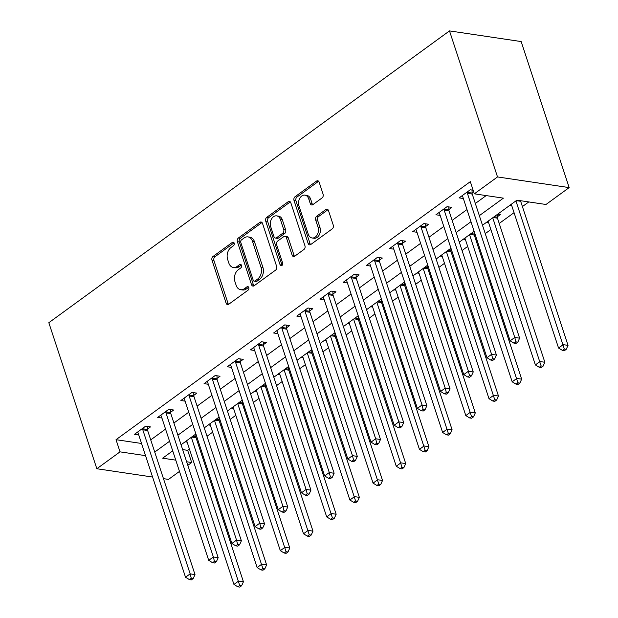 <?xml version="1.0" encoding="UTF-8"?>
<svg xmlns="http://www.w3.org/2000/svg" width="618" height="618" viewBox="0 0 618 618"><rect width="100%" height="100%" fill="white"/><g stroke="black" fill="none" stroke-linecap="round" stroke-linejoin="round"><path stroke-width="0.93" d="M234.183 243.129A1.924 1.375 -81.5 0 0 233.195 242.156A1.924 1.375 -81.5 0 0 232.36 242.387L213.017 256.478A2.75 1.962 -81.5 0 0 211.982 260.193L226.118 303.191A2.75 1.962 -81.5 0 0 227.54 304.589A2.75 1.962 -81.5 0 0 228.73 304.257L248.073 290.166A1.924 1.375 -81.5 0 0 248.799 287.571A1.924 1.375 -81.5 0 0 247.803 286.597A1.924 1.375 -81.5 0 0 246.968 286.822L244.465 288.645A8.791 6.28 -81.5 0 1 240.665 289.695A8.791 6.28 -81.5 0 1 236.13 285.246L234.948 281.661A8.791 6.28 -81.5 0 1 238.262 269.772L240.765 267.949A1.924 1.375 -81.5 0 0 241.491 265.346A1.924 1.375 -81.5 0 0 240.502 264.373A1.924 1.375 -81.5 0 0 239.668 264.604L237.165 266.428A8.791 6.28 -81.5 0 1 233.357 267.478A8.791 6.28 -81.5 0 1 228.822 263.029L227.648 259.444A8.791 6.28 -81.5 0 1 230.954 247.555L233.465 245.732A1.924 1.375 -81.5 0 0 234.183 243.129M322.063 197.93A2.75 1.962 -81.5 0 0 323.098 194.222L319.135 182.155A2.75 1.962 -81.5 0 0 317.714 180.765A2.75 1.962 -81.5 0 0 316.524 181.089L295.041 196.74A2.75 1.962 -81.5 0 0 294.006 200.456L308.143 243.453A2.75 1.962 -81.5 0 0 309.564 244.844A2.75 1.962 -81.5 0 0 310.754 244.519L332.237 228.876A2.75 1.962 -81.5 0 0 333.272 225.161L328.482 210.584A2.75 1.962 -81.5 0 0 327.061 209.193A2.75 1.962 -81.5 0 0 325.871 209.517L316.679 216.215A2.75 1.962 -81.5 0 0 315.644 219.931L318.023 227.161A7.346 5.253 -81.5 0 1 317.258 234.74A7.346 5.253 -81.5 0 1 312.067 237.976A7.346 5.253 -81.5 0 1 308.282 234.253L298.973 205.941A7.346 5.253 -81.5 0 1 299.73 198.363A7.346 5.253 -81.5 0 1 304.921 195.126A7.346 5.253 -81.5 0 1 308.714 198.849L310.259 203.569A2.75 1.962 -81.5 0 0 311.681 204.96A2.75 1.962 -81.5 0 0 312.87 204.628L322.063 197.93M120.031 451.851L116.029 439.684L470.321 181.653L474.323 193.828L497.513 176.941L449.495 30.9L48.83 322.704L96.841 468.738L120.031 451.851L145.547 455.651M262.503 223.392A2.75 1.962 -81.5 0 0 261.09 222.001A2.75 1.962 -81.5 0 0 259.9 222.333L238.417 237.976A2.75 1.962 -81.5 0 0 237.382 241.692L251.518 284.697A2.75 1.962 -81.5 0 0 252.932 286.088A2.75 1.962 -81.5 0 0 254.129 285.755L275.613 270.112A2.75 1.962 -81.5 0 0 276.648 266.397L262.503 223.392M266.729 217.358L288.212 201.707A2.75 1.962 -81.5 0 1 289.402 201.383A2.75 1.962 -81.5 0 1 290.815 202.774L304.96 245.779A2.75 1.962 -81.5 0 1 303.925 249.494L294.732 256.192A2.75 1.962 -81.5 0 1 293.535 256.516A2.75 1.962 -81.5 0 1 292.121 255.126L286.389 237.683A2.75 1.962 -81.5 0 0 284.968 236.292A2.75 1.962 -81.5 0 0 283.778 236.624L277.683 241.066A2.75 1.962 -81.5 0 0 276.648 244.782L282.619 262.936A1.924 1.375 -81.5 0 1 282.418 264.921A1.924 1.375 -81.5 0 1 281.059 265.763A1.924 1.375 -81.5 0 1 280.07 264.79L265.694 221.074A2.75 1.962 -81.5 0 1 266.729 217.358L268.668 217.644L290.151 202.001L288.212 201.707M116.029 439.684L141.545 443.477M150.722 439.9L165.554 429.093M173.905 423.013L188.745 412.206M197.096 406.126L211.928 395.319M220.278 389.24L235.118 378.432M243.469 372.353L258.301 361.545M266.652 355.466L281.491 344.659M289.842 338.579L304.674 327.772M313.025 321.692L327.864 310.885M336.215 304.805L351.047 293.998M359.406 287.918L374.238 277.111M382.588 271.032L397.42 260.224M405.779 254.145L420.611 243.337M428.962 237.258L443.794 226.451M452.152 220.371L466.984 209.564M475.335 203.484L486.181 195.589M147.455 429.108L150.475 426.914L145.632 426.188L134.508 434.3L138.733 434.925M170.645 412.221L173.666 410.028L168.822 409.301L157.69 417.413L161.924 418.038M193.828 395.335L196.848 393.141L192.005 392.415L180.881 400.526L185.106 401.152M217.018 378.448L220.039 376.254L215.195 375.528L204.064 383.639L208.297 384.265M240.201 361.561L243.222 359.367L238.378 358.649L227.254 366.752L231.48 367.378M263.392 344.674L266.412 342.48L261.569 341.762L250.437 349.865L254.67 350.491M286.582 327.787L289.595 325.593L284.751 324.875L273.627 332.978L277.853 333.604M309.765 310.9L312.785 308.706L307.942 307.988L296.81 316.092L301.043 316.717M332.955 294.014L335.968 291.82L331.124 291.101L320 299.205L324.226 299.83M356.138 277.127L359.158 274.933L354.315 274.214L343.183 282.318L347.416 282.944M379.328 260.24L382.341 258.046L377.498 257.327L366.374 265.431L370.599 266.057M402.511 243.353L405.532 241.159L400.688 240.441L389.556 248.544L393.79 249.17M425.702 226.466L428.714 224.272L423.871 223.554L412.747 231.657L416.972 232.283M448.884 209.579L451.905 207.385L447.061 206.667L435.929 214.77L440.163 215.396M472.075 192.692L473.589 191.588M463.345 198.509L459.12 197.884L470.244 189.78L473.133 190.205M182.65 449.595L187.687 450.344L189.432 449.077M197.791 442.99L198.656 442.357M207.007 436.277L212.623 432.191M220.974 426.103L221.839 425.47M230.197 419.39L235.813 415.304M244.164 409.216L245.029 408.583M253.38 402.503L258.996 398.417M267.347 392.33L268.212 391.696M276.57 385.617L282.187 381.53M290.537 375.443L291.402 374.809M299.753 368.73L305.369 364.643M313.72 358.556L314.593 357.922M322.944 351.843L328.56 347.756M336.91 341.669L337.776 341.036M346.126 334.956L351.742 330.869M360.093 324.782L360.966 324.149M369.317 318.069L374.933 313.983M383.284 307.895L384.149 307.27M392.5 301.182L398.116 297.096M406.466 291.008L407.339 290.383M415.69 284.295L421.306 280.209M429.657 274.122L430.522 273.496M438.873 267.409L444.489 263.322M452.839 257.235L453.712 256.609M462.063 250.522L467.679 246.435M476.03 240.348L476.895 239.722M485.246 233.635L490.862 229.548M499.213 223.461L514.052 212.662M522.403 206.574L528.784 201.931M195.875 436.316L196.516 435.852M187.154 442.133L185.114 441.824M219.066 419.429L219.699 418.965M210.344 425.246L208.297 424.937M242.248 402.542L242.889 402.079M233.527 408.359L231.487 408.05M265.439 385.655L266.072 385.192M256.717 391.472L254.67 391.163M288.621 368.768L289.263 368.305M279.9 374.585L277.861 374.284M311.812 351.881L312.445 351.418M303.09 357.698L301.043 357.397M334.995 334.995L335.636 334.531M326.273 340.812L324.234 340.51M358.185 318.108L358.819 317.644M349.464 323.925L347.416 323.623M381.368 301.221L382.009 300.757M372.646 307.038L370.607 306.737M404.558 284.334L405.192 283.871M395.837 290.151L393.79 289.85M427.741 267.447L428.382 266.984M419.019 273.264L416.98 272.963M450.931 250.56L451.565 250.097M442.21 256.377L440.163 256.076M474.114 233.674L474.755 233.21M465.393 239.49L463.353 239.189M497.305 216.787L500.325 214.593L497.668 214.191M488.583 222.604L486.536 222.302M511.766 205.717L509.726 205.415M482.488 225.246L516.934 200.162L545.988 204.488L569.17 187.602L521.159 41.56L449.495 30.9M187.687 450.344L191.688 462.519L187.826 465.331M179.467 471.418L168.505 479.398L163.461 478.649M569.17 187.602L497.513 176.941M479.336 215.651L503.376 198.146L474.323 193.828M154.724 452.067L169.556 441.267M177.907 435.18L192.746 424.381M201.097 418.293L215.929 407.494M224.28 401.406L239.12 390.607M247.47 384.52L262.302 373.72M270.653 367.633L285.493 356.833M293.844 350.746L308.676 339.946M317.026 333.859L331.866 323.059M340.217 316.972L355.049 306.173M363.399 300.085L378.239 289.286M386.59 283.199L401.422 272.399M409.773 266.312L424.612 255.512M432.963 249.425L447.795 238.625M456.154 232.538L470.986 221.738M96.841 468.738L152.576 477.034M172.708 450.854L162.642 458.193L175.767 460.147M186.651 461.762L191.688 462.519M474.137 231.333L459.305 242.132M450.955 248.22L436.115 259.019M427.764 265.107L412.932 275.906M404.581 281.993L389.742 292.793M381.391 298.88L366.559 309.68M358.208 315.767L343.369 326.567M335.018 332.654L320.186 343.454M311.827 349.541L296.995 360.34M288.645 366.428L273.813 377.227M265.454 383.314L250.622 394.114M242.271 400.201L227.439 411.001M219.081 417.088L204.249 427.888M195.898 433.967L181.066 444.775M233.357 267.478L235.296 267.764A8.791 6.28 -81.5 0 0 239.096 266.713L237.165 266.428M241.368 265.06L239.096 266.713M240.665 289.695L242.596 289.981A8.791 6.28 -81.5 0 0 246.404 288.938L244.465 288.645M248.675 287.277L246.404 288.938M234.067 242.843L214.956 256.764A2.75 1.962 -81.5 0 0 213.921 260.479L228.057 303.484A2.75 1.962 -81.5 0 0 228.56 304.365M262.001 222.511A2.75 1.962 -81.5 0 0 261.839 222.619L240.356 238.262A2.75 1.962 -81.5 0 0 239.321 241.978L253.457 284.983A2.75 1.962 -81.5 0 0 253.959 285.871M241.514 239.861A1.924 1.375 -81.5 0 0 240.796 242.465L253.202 280.209A1.924 1.375 -81.5 0 0 254.199 281.182A1.924 1.375 -81.5 0 0 255.025 280.958L257.667 279.035A8.791 6.28 -81.5 0 0 260.981 267.146L252.499 241.344A8.791 6.28 -81.5 0 0 247.965 236.895A8.791 6.28 -81.5 0 0 244.156 237.938L241.514 239.861M254.199 281.182L256.13 281.476A1.924 1.375 -81.5 0 0 256.964 281.244L255.025 280.958M247.965 236.895L249.904 237.181A8.791 6.28 -81.5 0 1 254.438 241.63L262.92 267.432A8.791 6.28 -81.5 0 1 259.606 279.321L256.964 281.244M284.968 236.292L286.906 236.586A2.75 1.962 -81.5 0 1 288.328 237.976L294.06 255.412A2.75 1.962 -81.5 0 0 294.562 256.3M268.668 217.644A2.75 1.962 -81.5 0 0 267.633 221.36L282.001 265.083A1.924 1.375 -81.5 0 0 282.109 265.346M280.441 219.591A7.346 5.253 -81.5 0 0 276.648 215.867A7.346 5.253 -81.5 0 0 271.456 219.096A7.346 5.253 -81.5 0 0 270.699 226.682L273.975 236.655A2.75 1.962 -81.5 0 0 275.396 238.046A2.75 1.962 -81.5 0 0 276.586 237.721L282.681 233.28A2.75 1.962 -81.5 0 0 283.716 229.564L280.441 219.591L282.372 219.877A7.346 5.253 -81.5 0 0 278.587 216.153L276.648 215.867M275.396 238.046L277.327 238.339A2.75 1.962 -81.5 0 0 278.517 238.007L276.586 237.721M282.372 219.877L285.655 229.85A2.75 1.962 -81.5 0 1 284.62 233.565L278.517 238.007M304.921 195.126L306.86 195.419A7.346 5.253 -81.5 0 1 310.645 199.135L312.198 203.855A2.75 1.962 -81.5 0 0 312.7 204.743M312.067 237.976L314.006 238.262A7.346 5.253 -81.5 0 0 319.197 235.033A7.346 5.253 -81.5 0 0 319.954 227.447L318.023 227.161M327.98 209.703A2.75 1.962 -81.5 0 0 327.81 209.811L318.618 216.509A2.75 1.962 -81.5 0 0 317.582 220.224L319.954 227.447M318.633 181.267A2.75 1.962 -81.5 0 0 318.463 181.375L296.98 197.026A2.75 1.962 -81.5 0 0 295.945 200.742L310.081 243.747A2.75 1.962 -81.5 0 0 310.584 244.628M186.675 440.688L233.944 584.443L238.579 581.067L243.422 581.785L196.045 437.699A2.796 2.001 98.5 0 1 195.883 436.694L195.836 434.014M239.684 585.462L237.83 586.814L239.769 587.1L241.623 585.748L239.684 585.462L191.317 437.305M237.83 586.814L233.944 584.443M243.422 581.785L241.623 585.748M142.619 428.39L142.627 428.768A2.796 2.001 -81.5 0 0 142.789 429.773L190.159 573.859L185.524 577.243L138.154 433.148A2.796 2.001 -81.5 0 0 137.721 432.337L137.52 432.098M147.408 426.459L147.463 429.487A2.796 2.001 -81.5 0 0 147.632 430.491L195.002 574.585L190.159 573.859L191.263 578.255L189.409 579.607L191.348 579.893L193.202 578.548L191.263 578.255M193.202 578.548L195.002 574.585M185.524 577.243L189.409 579.607M209.865 423.801L257.134 567.556L261.769 564.18L266.613 564.898L219.236 420.812A2.796 2.001 98.5 0 1 219.073 419.807L219.019 417.127M262.866 568.575L261.012 569.927L262.951 570.213L264.805 568.861L262.866 568.575L214.5 420.418M261.012 569.927L257.134 567.556M266.613 564.898L264.805 568.861M233.056 406.914L280.317 550.669L284.952 547.293L289.796 548.011L242.418 403.925A2.796 2.001 98.5 0 1 242.256 402.921L242.21 400.24M286.057 551.689L284.203 553.04L286.142 553.326L287.996 551.974L286.057 551.689L237.691 403.539M284.203 553.04L280.317 550.669M289.796 548.011L287.996 551.974M256.238 390.028L303.508 533.782L308.143 530.406L312.986 531.125L265.609 387.038A2.796 2.001 98.5 0 1 265.446 386.034L265.392 383.353M309.239 534.802L307.385 536.154L309.324 536.439L311.178 535.088L309.239 534.802L260.873 386.652M307.385 536.154L303.508 533.782M312.986 531.125L311.178 535.088M165.802 411.503L165.809 411.882A2.796 2.001 -81.5 0 0 165.972 412.886L213.349 556.98L208.714 560.356L161.337 416.262A2.796 2.001 -81.5 0 0 160.904 415.45L160.711 415.211M170.599 409.572L170.653 412.6A2.796 2.001 -81.5 0 0 170.815 413.604L218.193 557.699L213.349 556.98L214.454 561.368L212.592 562.72L214.531 563.006L216.385 561.662L214.454 561.368M216.385 561.662L218.193 557.699M208.714 560.356L212.592 562.72M188.992 394.616L189 394.995A2.796 2.001 -81.5 0 0 189.162 395.999L236.532 540.093L231.897 543.469L184.527 399.375A2.796 2.001 -81.5 0 0 184.094 398.564L183.894 398.324M193.782 392.685L193.836 395.713A2.796 2.001 -81.5 0 0 194.006 396.717L241.375 540.812L236.532 540.093L237.636 544.481L235.782 545.833L237.721 546.119L239.575 544.775L237.636 544.481M239.575 544.775L241.375 540.812M231.897 543.469L235.782 545.833M212.175 377.729L212.183 378.108A2.796 2.001 -81.5 0 0 212.345 379.112L259.722 523.207L255.087 526.582L207.71 382.488A2.796 2.001 -81.5 0 0 207.277 381.677L207.084 381.437M216.972 375.798L217.026 378.826A2.796 2.001 -81.5 0 0 217.188 379.831L264.566 523.925L259.722 523.207L260.827 527.594L258.965 528.946L260.904 529.232L262.758 527.888L260.827 527.594M262.758 527.888L264.566 523.925M255.087 526.582L258.965 528.946M279.429 373.141L326.69 516.895L331.325 513.519L336.169 514.238L288.799 370.151A2.796 2.001 98.5 0 1 288.629 369.147L288.583 366.466M332.43 517.915L330.576 519.267L332.515 519.553L334.369 518.201L332.43 517.915L284.064 369.765M330.576 519.267L326.69 516.895M336.169 514.238L334.369 518.201M235.365 360.842L235.373 361.221A2.796 2.001 -81.5 0 0 235.535 362.225L282.913 506.32L278.27 509.695L230.9 365.601A2.796 2.001 -81.5 0 0 230.468 364.79L230.267 364.55M240.155 358.911L240.209 361.939A2.796 2.001 -81.5 0 0 240.379 362.944L287.749 507.038L282.913 506.32L284.01 510.707L282.156 512.059L284.095 512.345L285.949 511.001L284.01 510.707M285.949 511.001L287.749 507.038M278.27 509.695L282.156 512.059M302.611 356.254L349.881 500.008L354.516 496.633L359.359 497.351L311.982 353.264A2.796 2.001 98.5 0 1 311.82 352.26L311.766 349.579M355.613 501.028L353.759 502.38L355.698 502.666L357.552 501.314L355.613 501.028L307.246 352.878M353.759 502.38L349.881 500.008M359.359 497.351L357.552 501.314M325.802 339.367L373.063 483.121L377.698 479.746L382.542 480.464L335.172 336.377A2.796 2.001 98.5 0 1 335.002 335.373L334.956 332.693M378.803 484.141L376.949 485.493L378.888 485.779L380.742 484.427L378.803 484.141L330.437 335.991M376.949 485.493L373.063 483.121M382.542 480.464L380.742 484.427M348.985 322.48L396.254 466.235L400.889 462.859L405.732 463.585L358.355 319.491A2.796 2.001 98.5 0 1 358.193 318.486L358.139 315.806M401.994 467.254L400.132 468.606L402.071 468.892L403.925 467.54L401.994 467.254L353.62 319.104M400.132 468.606L396.254 466.235M405.732 463.585L403.925 467.54M372.175 305.593L419.437 449.348L424.072 445.972L428.915 446.698L381.545 302.604A2.796 2.001 98.5 0 1 381.376 301.599L381.329 298.927M425.176 450.368L423.322 451.719L425.261 452.005L427.115 450.653L425.176 450.368L376.81 302.217M423.322 451.719L419.437 449.348M428.915 446.698L427.115 450.653M395.358 288.706L442.627 432.461L447.262 429.085L452.106 429.811L404.728 285.717A2.796 2.001 98.5 0 1 404.566 284.713L404.52 282.04M448.367 433.481L446.505 434.833L448.444 435.118L450.298 433.766L448.367 433.481L399.993 285.331M446.505 434.833L442.627 432.461M452.106 429.811L450.298 433.766M258.548 343.956L258.556 344.334A2.796 2.001 -81.5 0 0 258.718 345.338L306.095 489.433L301.46 492.809L254.083 348.714A2.796 2.001 -81.5 0 0 253.65 347.903L253.457 347.664M263.345 342.024L263.399 345.053A2.796 2.001 -81.5 0 0 263.562 346.057L310.939 490.151L306.095 489.433L307.2 493.821L305.346 495.172L307.277 495.466L309.131 494.114L307.2 493.821M309.131 494.114L310.939 490.151M301.46 492.809L305.346 495.172M281.738 327.069L281.746 327.447A2.796 2.001 -81.5 0 0 281.908 328.452L329.286 472.546L324.643 475.922L277.273 331.827A2.796 2.001 -81.5 0 0 276.841 331.016L276.64 330.777M286.528 325.138L286.582 328.166A2.796 2.001 -81.5 0 0 286.752 329.17L334.122 473.264L329.286 472.546L330.383 476.934L328.529 478.286L330.468 478.579L332.322 477.227L330.383 476.934M332.322 477.227L334.122 473.264M324.643 475.922L328.529 478.286M304.921 310.182L304.929 310.56A2.796 2.001 -81.5 0 0 305.091 311.565L352.469 455.659L347.834 459.035L300.456 314.941A2.796 2.001 -81.5 0 0 300.024 314.129L299.83 313.89M309.718 308.251L309.772 311.279A2.796 2.001 -81.5 0 0 309.935 312.283L357.312 456.378L352.469 455.659L353.573 460.047L351.719 461.399L353.65 461.692L355.504 460.34L353.573 460.047M355.504 460.34L357.312 456.378M347.834 459.035L351.719 461.399M328.112 293.295L328.119 293.674A2.796 2.001 -81.5 0 0 328.282 294.678L375.659 438.772L371.016 442.148L323.647 298.054A2.796 2.001 -81.5 0 0 323.214 297.243L323.013 297.003M332.901 291.364L332.955 294.392A2.796 2.001 -81.5 0 0 333.125 295.396L380.495 439.491L375.659 438.772L376.756 443.16L374.902 444.512L376.841 444.805L378.695 443.454L376.756 443.16M378.695 443.454L380.495 439.491M371.016 442.148L374.902 444.512M351.294 276.408L351.302 276.787A2.796 2.001 -81.5 0 0 351.464 277.791L398.842 421.885L394.207 425.261L346.829 281.167A2.796 2.001 -81.5 0 0 346.397 280.356L346.204 280.116M356.092 274.477L356.146 277.505A2.796 2.001 -81.5 0 0 356.308 278.509L403.685 422.604L398.842 421.885L399.946 426.273L398.092 427.625L400.024 427.919L401.878 426.567L399.946 426.273M401.878 426.567L403.685 422.604M394.207 425.261L398.092 427.625M418.548 271.82L465.81 415.582L470.445 412.198L475.288 412.924L427.919 268.83A2.796 2.001 98.5 0 1 427.749 267.826L427.702 265.153M471.549 416.594L469.695 417.946L471.634 418.231L473.488 416.88L471.549 416.594L423.183 268.444M469.695 417.946L465.81 415.582M475.288 412.924L473.488 416.88M374.485 259.521L374.493 259.9A2.796 2.001 -81.5 0 0 374.655 260.904L422.032 404.999L417.389 408.374L370.02 264.28A2.796 2.001 -81.5 0 0 369.587 263.469L369.386 263.229M379.274 257.59L379.328 260.618A2.796 2.001 -81.5 0 0 379.498 261.623L426.868 405.717L422.032 404.999L423.129 409.386L421.275 410.738L423.214 411.032L425.068 409.68L423.129 409.386M425.068 409.68L426.868 405.717M417.389 408.374L421.275 410.738M441.731 254.933L489 398.695L493.635 395.311L498.479 396.038L451.101 251.943A2.796 2.001 98.5 0 1 450.939 250.939L450.893 248.266M494.74 399.707L492.878 401.059L494.817 401.345L496.671 399.993L494.74 399.707L446.366 251.557M492.878 401.059L489 398.695M498.479 396.038L496.671 399.993M397.668 242.635L397.675 243.013A2.796 2.001 -81.5 0 0 397.837 244.017L445.215 388.112L440.58 391.488L393.202 247.393A2.796 2.001 -81.5 0 0 392.77 246.582L392.577 246.343M402.465 240.703L402.519 243.731A2.796 2.001 -81.5 0 0 402.681 244.743L450.058 388.83L445.215 388.112L446.32 392.5L444.466 393.851L446.397 394.145L448.251 392.793L446.32 392.5M448.251 392.793L450.058 388.83M440.58 391.488L444.466 393.851M464.921 238.046L512.183 381.808L516.818 378.425L521.662 379.151L474.292 235.056A2.796 2.001 98.5 0 1 474.122 234.052L474.076 231.379M517.923 382.82L516.069 384.172L518.008 384.458L519.862 383.106L517.923 382.82L469.556 234.67M516.069 384.172L512.183 381.808M521.662 379.151L519.862 383.106M420.858 225.748L420.866 226.126A2.796 2.001 -81.5 0 0 421.028 227.13L468.405 371.225L463.763 374.601L416.393 230.506A2.796 2.001 -81.5 0 0 415.96 229.695L415.76 229.456M425.647 223.816L425.702 226.845A2.796 2.001 -81.5 0 0 425.872 227.857L473.241 371.943L468.405 371.225L469.502 375.613L467.648 376.965L469.587 377.258L471.441 375.906L469.502 375.613M471.441 375.906L473.241 371.943M463.763 374.601L467.648 376.965M488.104 221.159L535.373 364.921L540.008 361.538L544.852 362.264L497.475 218.169A2.796 2.001 98.5 0 1 497.312 217.165L497.266 214.492M541.113 365.933L539.251 367.285L541.19 367.571L543.044 366.219L541.113 365.933L492.739 217.783M539.251 367.285L535.373 364.921M544.852 362.264L543.044 366.219M444.041 208.861L444.048 209.239A2.796 2.001 -81.5 0 0 444.211 210.244L491.588 354.338L486.953 357.714L439.576 213.619A2.796 2.001 -81.5 0 0 439.143 212.816L438.95 212.577M448.838 206.93L448.892 209.958A2.796 2.001 -81.5 0 0 449.054 210.97L496.432 355.056L491.588 354.338L492.693 358.734L490.839 360.078L492.77 360.371L494.624 359.019L492.693 358.734M494.624 359.019L496.432 355.056M486.953 357.714L490.839 360.078M511.295 204.272L558.556 348.034L563.191 344.651L568.035 345.377L520.665 201.283A2.796 2.001 98.5 0 1 520.526 200.703M564.296 349.046L562.442 350.398L564.381 350.684L566.235 349.332L564.296 349.046L515.93 200.896M562.442 350.398L558.556 348.034M568.035 345.377L566.235 349.332M467.231 191.974L467.239 192.352A2.796 2.001 -81.5 0 0 467.401 193.357L514.779 337.451L510.136 340.827L462.766 196.74A2.796 2.001 -81.5 0 0 462.334 195.929L462.133 195.69M472.021 190.043L472.075 193.071A2.796 2.001 -81.5 0 0 472.245 194.083L519.614 338.17L514.779 337.451L515.875 341.847L514.021 343.191L515.96 343.484L517.814 342.133L515.875 341.847M517.814 342.133L519.614 338.17M510.136 340.827L514.021 343.191M233.921 242.619L232.36 242.387M248.536 287.053L246.968 286.822M241.229 264.836L239.668 264.604M228.057 303.484L226.118 303.191M213.921 260.479L211.982 260.193M214.956 256.764L213.017 256.478M253.457 284.983L251.518 284.697M239.321 241.978L237.382 241.692M240.356 238.262L238.417 237.976M261.839 222.619L259.9 222.333M259.606 279.321L257.667 279.035M262.92 267.432L260.981 267.146M254.438 241.63L252.499 241.344M294.06 255.412L292.121 255.126M288.328 237.976L286.389 237.683M282.001 265.083L280.07 264.79M267.633 221.36L265.694 221.074M284.62 233.565L282.681 233.28M285.655 229.85L283.716 229.564M312.198 203.855L310.259 203.569M310.645 199.135L308.714 198.849M317.582 220.224L315.644 219.931M318.618 216.509L316.679 216.215M327.81 209.811L325.871 209.517M310.081 243.747L308.143 243.453M295.945 200.742L294.006 200.456M296.98 197.026L295.041 196.74M318.463 181.375L316.524 181.089M196.045 437.699L191.673 437.05M195.883 436.694L192.793 436.231M142.627 428.768L147.463 429.487M142.789 429.773L147.632 430.491M219.236 420.812L214.863 420.163M219.073 419.807L215.983 419.344M242.418 403.925L238.046 403.276M242.256 402.921L239.166 402.457M265.609 387.038L261.236 386.389M265.446 386.034L262.356 385.57M165.809 411.882L170.653 412.6M165.972 412.886L170.815 413.604M189 394.995L193.836 395.713M189.162 395.999L194.006 396.717M212.183 378.108L217.026 378.826M212.345 379.112L217.188 379.831M288.799 370.151L284.419 369.502M288.629 369.147L285.539 368.683M235.373 361.221L240.209 361.939M235.535 362.225L240.379 362.944M311.982 353.264L307.609 352.615M311.82 352.26L308.73 351.796M335.172 336.377L330.792 335.728M335.002 335.373L331.912 334.91M358.355 319.491L353.983 318.842M358.193 318.486L355.103 318.023M381.545 302.604L377.165 301.955M381.376 301.599L378.286 301.136M404.728 285.717L400.356 285.068M404.566 284.713L401.476 284.249M258.556 344.334L263.399 345.053M258.718 345.338L263.562 346.057M281.746 327.447L286.582 328.166M281.908 328.452L286.752 329.17M304.929 310.56L309.772 311.279M305.091 311.565L309.935 312.283M328.119 293.674L332.955 294.392M328.282 294.678L333.125 295.396M351.302 276.787L356.146 277.505M351.464 277.791L356.308 278.509M427.919 268.83L423.539 268.181M427.749 267.826L424.659 267.362M374.493 259.9L379.328 260.618M374.655 260.904L379.498 261.623M451.101 251.943L446.729 251.294M450.939 250.939L447.849 250.475M397.675 243.013L402.519 243.731M397.837 244.017L402.681 244.743M474.292 235.056L469.912 234.407M474.122 234.052L471.032 233.589M420.866 226.126L425.702 226.845M421.028 227.13L425.872 227.857M497.475 218.169L493.102 217.521M497.312 217.165L494.222 216.702M444.048 209.239L448.892 209.958M444.211 210.244L449.054 210.97M520.665 201.283L516.285 200.634M467.239 192.352L472.075 193.071M467.401 193.357L472.245 194.083"/></g></svg>
